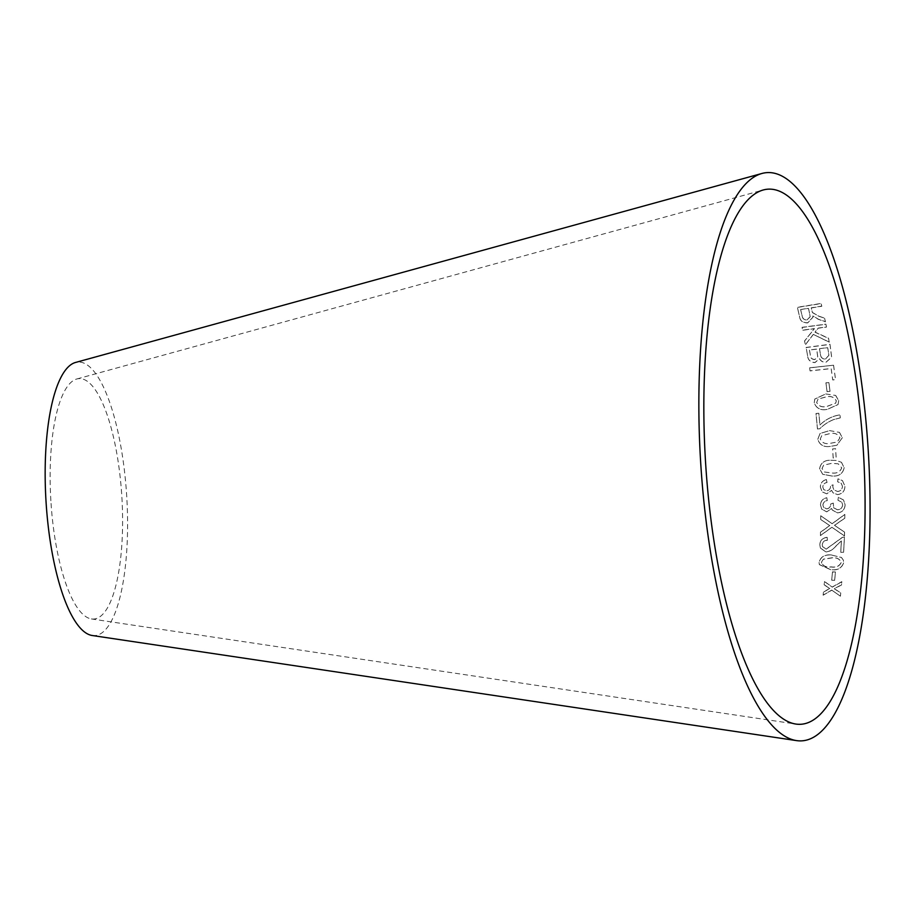 <?xml version="1.0" encoding="UTF-8"?>
<svg xmlns="http://www.w3.org/2000/svg" width="914" height="914" viewBox="0 0 914 914"><rect width="100%" height="100%" fill="white"/><g stroke="black" fill="none" stroke-linecap="round" stroke-linejoin="round"><path stroke-width="0.69" stroke-dasharray="4.57 3.43" d="M92.097 635.481A137.043 40.433 86.5 0 0 126.726 496.371A137.043 40.433 86.5 0 0 75.622 362.435M840.423 596.191L831.831 590.193L823.148 595.197L823.457 592.112L829.832 588.559L824.177 584.903L824.497 581.612L832.3 587.142L841.84 581.772L841.543 584.971L834.311 588.799L840.743 593.015L840.423 596.191L831.831 590.193M834.688 580.31L831.729 580.219L832.483 572.004L835.43 572.095L834.688 580.31L831.729 580.219M831.809 555.095L841.474 557.506L843.382 560.248L843.656 562.681C841.851 568.2 837.59 570.564 830.883 569.788L819.367 564.635L819.035 562.281C820.841 556.717 825.102 554.318 831.809 555.095L841.474 557.506M844.582 532.188L844.502 535.992L831.934 527.298L820.429 535.615L820.498 532.268L829.752 525.607L820.715 519.518L820.761 515.793L832.174 523.733L844.856 514.456L844.81 518.227L834.505 525.379L844.547 532.108L844.502 535.992M827.181 537.398L827.341 540.334C824.428 540.368 822.737 541.853 822.269 544.778L822.577 546.721L826.199 549.165L842.377 537.443L844.445 537.135L843.622 552.376L840.777 552.33L841.394 541.054L836.516 545.452C833.808 549.131 830.335 551.325 826.107 552.056L820.429 548.149L819.812 544.801C820.189 540.345 822.646 537.878 827.181 537.398L827.341 540.334M820.509 504.985C820.715 501.123 822.817 498.713 826.804 497.719L827.319 500.655C824.805 500.952 823.343 502.403 822.943 505.019L823.537 507.247L826.667 508.881C829.352 508.47 830.712 506.836 830.735 503.968L833.305 503.146L833.694 507.841L837.601 509.841C840.537 509.589 842.228 507.933 842.674 504.882L841.817 502.243L837.978 500.255L838.389 497.307L843.531 500.004L845.13 504.848C844.753 509.681 842.217 512.377 837.51 512.937L832.391 510.126L831.614 508.55L826.702 511.874L821.72 509.189L820.475 504.928C820.692 501.078 822.783 498.667 826.77 497.673L826.804 497.719M826.382 479.553L826.987 482.501C824.497 482.866 823.091 484.363 822.783 487.013L823.685 489.55L826.644 490.807C829.306 490.315 830.609 488.636 830.529 485.745L833.077 484.843L832.803 486.945L833.888 489.938L837.59 491.458C840.526 491.126 842.16 489.413 842.491 486.317L841.131 483.209L837.635 481.792L837.944 478.81L842.434 480.581L844.936 486.214C844.73 491.092 842.285 493.88 837.601 494.588L833.042 492.84L831.569 490.338L826.782 493.823L822.12 491.823L820.361 487.036C820.452 483.175 822.463 480.684 826.416 479.576L827.021 482.523C824.519 482.889 823.114 484.397 822.806 487.036L823.72 489.584L826.667 490.841C829.341 490.35 830.632 488.67 830.563 485.78L833.1 484.877L832.825 486.979L833.922 489.973L837.624 491.504C840.56 491.161 842.182 489.447 842.514 486.351L841.166 483.243L837.67 481.815L837.978 478.833L842.468 480.604L844.959 486.248C844.764 491.126 842.32 493.926 837.635 494.623L833.065 492.886L831.603 490.372L826.816 493.857L822.154 491.858L820.384 487.071C820.418 483.152 822.429 480.661 826.382 479.553L826.416 479.576M831.614 460.29L836.264 460.473L841.486 462.313L844.159 467.717C842.902 473.738 838.892 476.525 832.14 476.057L822.714 474.297L819.607 468.642C820.863 462.61 824.862 459.822 831.614 460.29L836.241 460.473L841.486 462.313M833.168 457.994L832.608 448.9L835.567 448.717L836.127 457.811L833.202 457.994L832.631 448.9L835.602 448.705L836.161 457.811L833.202 457.994M829.558 430.597L839.486 432.391L842.342 437.715L836.904 445.232L830.609 446.34C823.902 447.437 819.652 445.061 817.824 439.211L820.075 433.487L829.558 430.597L839.486 432.391M819.789 428.769L817.493 428.963L816.008 413.482L818.83 413.242L819.972 424.953C825.616 419.435 832.288 416.064 840 414.83L840.286 417.858L833.808 419.526C828.495 421.605 823.822 424.69 819.789 428.769L817.493 428.963M825.685 393.934L835.682 395.442L838.721 400.606L838.058 404.514L827.284 409.381C820.623 410.615 816.282 408.375 814.248 402.663L814.785 399.041L825.685 393.934L835.682 395.442M830.061 391.318L827.101 391.638L825.925 382.817L828.872 382.498L830.061 391.318L827.101 391.638M809.644 367.794L833.568 365.2L835.579 379.584L832.757 379.893L831.169 368.525L810.078 370.821L809.633 367.885L833.568 365.2M807.61 355.809L806.125 347.446L829.992 344.292L831.66 357.168L826.039 362.138C823.137 362.401 820.966 361.236 819.527 358.654L815.014 362.481C810.535 362.252 808.067 360.036 807.61 355.809L806.125 347.446M829.238 342.076L813.289 334.387L805.303 344.818L804.594 340.888L814.431 328.583L802.595 330.137L802.058 327.315L825.913 324.15L826.45 326.972L818.179 328.08L815.037 332.102L828.541 338.237L829.226 342.19L813.289 334.387M819.035 316.21L824.622 318.175L825.422 321.682L818.11 319.066L812.843 315.81L812.809 317.307L807.736 322.756C802.789 322.848 800.058 320.723 799.521 316.358L797.362 307.275L821.138 303.425L821.789 306.11L811.232 307.812L811.975 310.966L812.443 312.462L819.024 316.347L824.622 318.175M51.047 503.42A120.442 35.543 86.5 0 0 91.4 618.938A120.442 35.543 86.5 0 0 121.848 496.668A120.442 35.543 86.5 0 0 76.925 378.956A120.442 35.543 86.5 0 0 51.047 503.42M824.611 318.312L825.411 321.819L818.099 319.203L812.832 315.947L812.797 317.444L807.725 322.893C802.778 322.985 800.047 320.86 799.521 316.495L797.362 307.424L821.138 303.585L821.777 306.27L811.221 307.972L812.443 312.611L819.024 316.347M800.63 309.686L802.172 316.187C802.515 318.609 804.149 319.889 807.073 320.026L810.192 316.77L808.502 308.406L800.641 309.526L802.184 316.038C802.526 318.46 804.16 319.74 807.085 319.889L810.204 316.632L808.502 308.258L800.641 309.526M813.277 334.513L805.291 344.944L804.571 341.013L814.42 328.709L802.583 330.274L802.046 327.452L825.902 324.276L826.439 327.109L818.167 328.206L815.025 332.228L828.53 338.363L829.226 342.19M806.114 347.56L829.969 344.407L831.637 357.26L826.016 362.241C823.114 362.492 820.943 361.327 819.504 358.745L814.991 362.584C810.512 362.355 808.045 360.127 807.599 355.912M809.45 350.119L810.238 354.575C810.227 357.774 811.758 359.442 814.865 359.579L817.733 356.86L816.659 349.171L809.473 350.005L810.261 354.472C810.238 357.671 811.781 359.339 814.877 359.488L817.756 356.757L816.682 349.057L809.473 350.005M819.481 348.794L820.395 353.958C820.544 357.294 822.234 359.019 825.491 359.133L828.895 355.306L827.684 347.708L819.492 348.68L820.406 353.855C820.555 357.191 822.257 358.916 825.502 359.042L828.918 355.203L827.696 347.606L819.492 348.68M833.545 365.292L835.556 379.664L832.734 379.961L831.157 368.616L810.055 370.913L809.633 367.885M827.079 391.706L825.902 382.886L828.849 382.566L830.038 391.386M835.659 395.499L838.698 400.663L838.035 404.571L827.261 409.426C820.601 410.66 816.248 408.421 814.225 402.72L814.762 399.098L825.662 393.991M818.041 399.144L816.659 402.48C818.693 406.307 822.12 407.621 826.953 406.433L835.704 403.131L836.276 400.869C834.219 397.087 830.792 395.785 825.982 396.973L818.064 399.087L816.682 402.434C818.716 406.25 822.143 407.564 826.976 406.376L835.739 403.074L836.31 400.812C834.242 397.03 830.815 395.728 826.005 396.904L818.064 399.087M817.47 428.997L815.974 413.528L818.807 413.288L819.938 424.987C825.593 419.469 832.266 416.099 839.966 414.876L840.263 417.892L833.785 419.56C828.472 421.64 823.8 424.724 819.755 428.803M839.463 432.413L842.32 437.737L836.881 445.232L830.575 446.352C823.88 447.449 819.618 445.072 817.802 439.234L820.041 433.522L829.535 430.62M821.732 435.692L820.235 439.051C822.132 442.982 825.513 444.398 830.38 443.301L837.178 442.01L839.897 437.886C837.978 433.979 834.596 432.573 829.741 433.659L821.732 435.692L820.269 439.028C822.154 442.97 825.536 444.387 830.415 443.29L837.201 441.999L839.92 437.863C838.001 433.956 834.619 432.551 829.763 433.636L821.766 435.67M841.451 462.313L844.125 467.694C842.868 473.726 838.869 476.502 832.117 476.034L822.68 474.275L819.572 468.631C820.829 462.598 824.839 459.822 831.591 460.29M823.628 465.18L822.017 468.505L824.222 471.978L832.014 472.984C836.95 473.589 840.172 471.853 841.703 467.785L838.149 463.798L831.694 463.329L823.628 465.18L822.052 468.516L824.245 471.99L832.048 473.006C836.973 473.601 840.206 471.864 841.737 467.797L838.172 463.809L831.729 463.341L823.663 465.18M826.77 497.673L827.284 500.609C824.771 500.906 823.308 502.357 822.908 504.974L823.503 507.19L826.633 508.824C829.329 508.413 830.677 506.779 830.712 503.922L833.282 503.1L833.659 507.784L837.567 509.784C840.503 509.532 842.205 507.887 842.651 504.825L841.794 502.197L837.944 500.209L838.366 497.262L843.508 499.958L845.096 504.791C844.719 509.624 842.182 512.32 837.475 512.868L832.357 510.069L831.591 508.492L826.667 511.817L821.697 509.132L820.475 504.928M827.307 540.243C824.405 540.288 822.714 541.762 822.234 544.687L822.554 546.629L826.176 549.074L842.342 537.352L844.41 537.055L843.588 552.284L840.743 552.227L841.36 540.962L836.481 545.361C833.774 549.028 830.3 551.233 826.073 551.953L820.395 548.046L819.778 544.71C820.155 540.254 822.611 537.786 827.147 537.318M844.467 535.912L831.911 527.229L820.395 535.535L820.464 532.188L829.718 525.539L820.681 519.46L820.726 515.736L832.151 523.665L844.833 514.388L844.787 518.158L834.471 525.31L844.547 532.108M841.44 557.403L843.348 560.145L843.633 562.567C841.828 568.085 837.567 570.45 830.86 569.662L819.344 564.521L819.013 562.167C820.818 556.603 825.068 554.215 831.786 554.992M823.377 559.162L821.469 562.179L821.72 563.287L821.492 562.293C822.886 566.074 826.073 567.628 831.066 566.966C835.944 567.777 839.326 566.337 841.223 562.636L841.2 562.533C839.772 558.762 836.573 557.209 831.603 557.848L823.377 559.162L821.469 562.179C822.851 565.96 826.05 567.514 831.043 566.851C835.91 567.663 839.303 566.223 841.2 562.533L841.223 562.636C839.806 558.865 836.607 557.312 831.637 557.963L823.411 559.265M831.706 580.082L832.448 571.878L835.407 571.981L834.653 580.184M831.809 590.056L823.126 595.048L823.434 591.964L829.809 588.41L824.154 584.766L824.462 581.475L832.266 587.005L841.817 581.635L841.508 584.834L834.288 588.65L840.72 592.878L840.4 596.042M91.4 618.938L795.66 724.025M76.925 378.956L763.43 189.929"/><path stroke-width="1.37" d="M705.859 466.94A268.053 79.095 86.5 0 0 795.66 724.025A268.053 79.095 86.5 0 0 863.41 451.916A268.053 79.095 86.5 0 0 763.43 189.929A268.053 79.095 86.5 0 0 705.859 466.94M701.004 467.568A284.642 83.985 86.5 0 0 796.357 740.58A284.642 83.985 86.5 0 0 868.3 451.63A284.642 83.985 86.5 0 0 762.127 173.42A284.642 83.985 86.5 0 0 701.004 467.568M762.127 173.42L75.622 362.435A137.043 40.433 86.5 0 0 46.191 504.048A137.043 40.433 86.5 0 0 92.097 635.481L796.357 740.58"/></g></svg>
